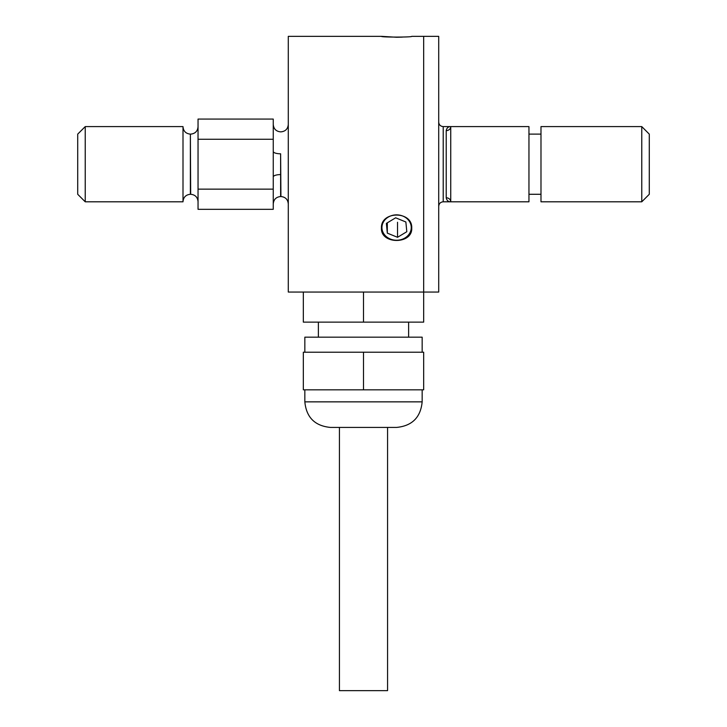 <?xml version="1.0" encoding="UTF-8"?>
<svg xmlns="http://www.w3.org/2000/svg" width="727" height="727" viewBox="0 0 727 727"><rect width="100%" height="100%" fill="white"/><g stroke="black" fill="none" stroke-linecap="round" stroke-linejoin="round"><path stroke-width="1.09" d="M273.252 189.147L273.252 209.321L198.044 209.321L198.044 189.147L273.252 189.147L273.252 151.443A7.37 2.372 180 0 0 280.622 153.806L280.622 196.544C276.142 196.981 273.688 199.434 273.252 203.914M273.252 176.961A7.37 2.372 180 0 1 280.622 174.589M77.716 194.282L77.716 134.122L85.232 126.598L85.232 201.806L77.716 194.282M423.668 36.35L423.668 292.054L423.668 36.35L411.727 36.35C412.672 37.322 380.539 37.331 381.448 36.35L288.292 36.35L288.292 292.054L438.708 292.054L438.708 36.35L423.668 36.35M381.448 36.35L396.542 37.25M396.688 37.25L402.331 37.122M381.448 228.124C380.521 210.721 412.654 210.73 411.727 228.124C412.672 244.526 380.539 244.581 381.448 228.124M280.622 153.806L280.922 196.544C285.402 196.981 287.856 199.434 288.292 203.914M198.044 119.074L198.044 139.257L273.252 139.257L273.252 119.074L198.044 119.074M198.044 189.147L198.044 139.257M198.044 201.652C197.608 197.181 195.154 194.718 190.674 194.282L190.374 134.122C185.894 133.686 183.44 131.224 183.004 126.752M85.232 126.598L183.004 126.598L183.004 201.806L85.232 201.806M273.252 151.443L273.252 139.257M438.708 122.081C438.972 124.826 440.48 126.334 443.216 126.598L528.956 126.598L528.956 201.806L450.74 201.806A4.516 4.026 0 0 0 446.224 197.78C446.787 200.498 448.295 201.842 450.74 201.806L450.74 126.598C448.295 126.562 446.787 127.907 446.224 130.624A4.516 4.026 180 0 0 450.74 126.598M528.956 194.282L540.988 194.282M540.988 201.806L540.988 126.598L641.768 126.598L641.768 201.806L540.988 201.806M641.768 126.598L649.284 134.122L649.284 194.282L641.768 201.806M363.5 427.421L396.588 427.421C412.127 425.913 420.651 417.389 422.16 401.858L304.84 401.858C306.349 417.389 314.873 425.913 330.412 427.421L363.5 427.421M363.5 292.054L363.5 322.134L303.332 322.134L303.332 292.054M363.5 322.134L423.668 322.134L423.668 292.054M304.84 352.222L304.84 337.174L422.16 337.174L422.16 352.222M363.5 352.222L423.668 352.222L423.668 389.826L363.5 389.826L363.5 352.222L303.332 352.222L303.332 389.826L363.5 389.826M387.564 427.421L387.564 690.65L339.436 690.65L339.436 427.421M408.629 220.317A14.649 12.686 180 0 0 383.338 222.144A14.649 12.686 180 0 0 397.805 240.201A14.649 12.686 180 0 0 408.629 220.317M397.533 237.302L387.318 233.131L386.382 223.389L395.652 217.809L405.866 221.98L406.802 231.722L397.533 237.302L397.533 222.262M387.318 222.825L387.318 233.131M190.374 134.122L190.374 194.282C185.894 194.718 183.44 197.181 183.004 201.652M443.216 126.598L443.216 201.806L450.74 201.806M446.224 197.78L446.224 130.624M280.622 131.86C276.142 131.423 273.688 128.97 273.252 124.49M280.922 131.86C285.402 131.423 287.856 128.97 288.292 124.49M190.674 134.122C195.154 133.686 197.608 131.224 198.044 126.752M528.956 134.122L540.988 134.122M443.216 201.806C440.507 202.051 438.999 203.551 438.708 206.314M304.84 389.826L304.84 401.858M422.16 389.826L422.16 401.858M318.371 322.134L318.371 337.174M408.629 322.134L408.629 337.174"/></g></svg>
